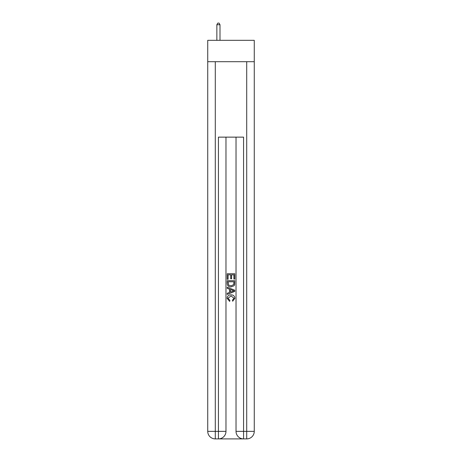 <?xml version="1.0" encoding="UTF-8"?>
<svg xmlns="http://www.w3.org/2000/svg" width="462" height="462" viewBox="0 0 462 462"><rect width="100%" height="100%" fill="white"/><g stroke="black" fill="none" stroke-linecap="round" stroke-linejoin="round"><path stroke-width="0.69" d="M254.262 61.7L254.262 40.327L207.738 40.327L207.738 61.7L254.262 61.7L254.262 431.358L246.714 431.358L246.714 61.7M218.994 438.9L243.006 438.9M243.572 438.9L243.572 431.358L236.03 431.358A7.542 7.542 0 0 0 243.572 438.9L246.714 438.9L246.714 431.358L243.572 431.358L243.572 137.139L218.428 137.139L218.428 431.358L207.738 431.358L207.738 61.7M225.97 137.139L225.97 431.358A7.542 7.542 0 0 1 218.428 438.9L215.286 438.9A7.542 7.542 0 0 1 207.738 431.358M236.03 431.358L236.03 137.139M246.714 438.9A7.542 7.542 0 0 0 254.262 431.358M227.229 279.267L227.229 273.752L234.771 273.752L234.771 279.071L233.899 279.071L233.899 274.821L231.578 274.821L231.578 278.782L230.711 278.782L230.711 274.821L228.101 274.821L228.101 279.267L227.229 279.267M227.229 283.42L227.229 280.717L234.771 280.717L234.661 284.632L234.124 285.73L231.04 286.908C228.626 286.919 227.356 285.753 227.229 283.42M228.101 281.78L228.632 285.118L231.058 285.845L233.743 284.557L233.899 281.78L228.101 281.78M227.229 288.357L227.229 287.231L234.771 290.223L234.771 291.424L227.229 294.421L227.229 293.289L229.55 292.434L229.55 289.218L227.229 288.357M232.507 290.309L230.423 289.535L230.423 292.111L233.899 290.823L232.507 290.309M228.003 298.238L229.891 300.352L229.643 301.415L227.131 298.337C227.333 296.021 228.644 294.854 231.058 294.837C233.374 294.889 234.644 296.05 234.869 298.313L232.675 301.224L232.45 300.156L233.997 298.261L231.058 295.905L228.003 298.238M219.999 40.327L219.999 24.734L216.857 24.734L216.857 40.327M216.857 24.734L217.798 23.1L219.057 23.1L219.999 24.734M215.286 61.7L215.286 438.9M225.97 431.358L218.428 431.358L218.428 438.9"/></g></svg>
